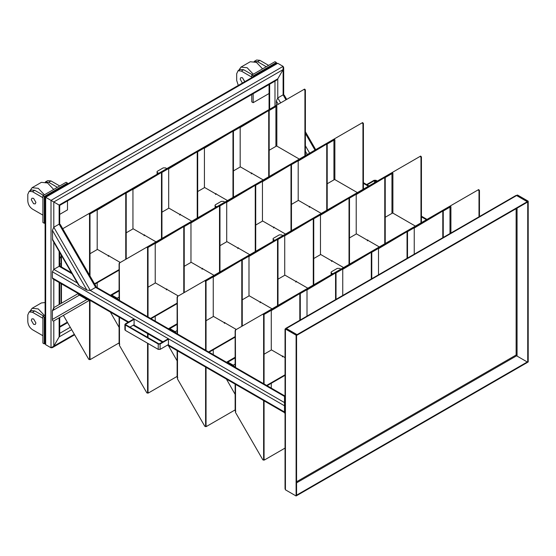 <?xml version="1.0" encoding="UTF-8"?>
<svg xmlns="http://www.w3.org/2000/svg" width="556" height="556" viewBox="0 0 556 556"><rect width="100%" height="100%" fill="white"/><g stroke="black" fill="none" stroke-linecap="round" stroke-linejoin="round"><path stroke-width="0.83" d="M95.924 286.222L95.632 287.376L59.131 224.158L59.131 205.067C59.916 205.518 59.916 205.518 59.131 205.067C59.916 205.518 59.916 205.518 59.131 205.067L45.668 197.29C44.883 196.838 44.883 196.838 45.668 197.29C44.883 196.838 44.883 196.838 45.668 197.29C44.883 196.838 44.883 196.838 45.668 197.29L277.771 63.294L276.276 63.495M253.168 76.832L253.168 75.887L276.374 62.487L276.374 63.433L277.771 63.294L283.108 66.373L283.108 69.59L283.685 67.651L283.108 66.373L277.771 63.294M276.478 80.245L277.771 78.834L276.374 80.307L59.707 205.4L59.707 224.033M59.707 317.497L59.707 334.983L59.131 336.922L53.793 346.166L51.013 347.778L51.013 200.375L59.131 205.067L277.771 78.834L283.108 69.59L283.108 94.854L284.255 95.173M285.979 99.823L283.108 94.854L277.771 97.932L277.771 78.834L283.108 69.59L53.793 201.981L53.793 227.244L59.131 224.158L60.277 224.478M74.622 334.809L52.403 347.639L51.013 347.778L45.668 344.692L45.092 343.42L44.278 343.893L42.888 343.087L42.888 316.288L45.092 315.009M283.108 66.373L51.013 200.375L45.668 197.29L45.668 344.692L45.105 343.657M71.668 329.687L59.131 336.922L59.7 334.74M90.294 299.837L53.793 320.909L59.131 317.823L59.131 336.922L53.793 346.166L53.793 320.909C52.869 321.215 52.403 320.729 52.403 319.436L52.403 310.721L53.793 307.642L78.806 293.207C78.076 293.853 78.264 294.499 79.383 295.146L86.931 299.503L89.537 300.066M52.403 347.639L53.793 346.166L74.337 334.309M51.013 347.778L45.668 344.692M285.04 396.101L284.498 396.414C284.498 395.511 284.498 395.511 284.498 396.414C284.498 395.511 284.498 395.511 284.498 396.414L284.498 411.961C284.498 412.872 284.498 412.872 284.498 411.961C284.498 412.872 284.498 412.872 284.498 411.961C284.498 412.872 284.498 412.872 284.498 411.961C284.498 412.872 284.498 412.872 284.498 411.961L168.1 344.762M72.023 273.747L59.131 266.303L60.117 266.206L71.446 272.746M59.131 251.416L59.131 266.303L53.793 269.382L53.793 242.173M285.04 405.484L284.498 405.797L284.498 404.726L284.498 405.797L52.403 271.801L53.793 269.382L77.36 282.99M52.403 271.801L52.403 277.958L52.813 278.862L128.068 322.313M60.402 266.373L59.707 265.17M118.428 299.872L117.156 298.197L111.819 295.111L110.554 295.326M176.447 333.371L175.182 331.696L169.844 328.61L168.572 328.825M234.472 366.87L233.207 365.195L227.87 362.116L226.598 362.324M284.498 396.414L284.498 402.579L90.294 290.454L86.931 290.121L79.383 285.763L78.5 284.964L52.66 240.206L52.403 230.323L53.793 227.244L90.294 290.454L95.632 287.376L284.498 396.414M285.04 411.648L284.498 411.961L284.498 402.579L285.04 402.266M284.498 403.656L284.498 404.726L284.498 403.656M59.144 317.817L89.718 300.17M278.264 104.278L276.374 101.011L277.771 97.932L280.641 102.909M276.374 101.011L276.374 105.369M275.449 106.349L275.908 106.62L269.18 110.505M276.673 105.953L269.18 110.283L269.18 176.523M304.924 155.888L304.924 90.183L304.132 89.342L304.598 89.078L305.39 89.912L305.39 155.617M90.176 359.6L119.095 342.906L90.176 359.6L89.975 359.252M90.503 359.412L90.002 358.544M90.002 300.337L90.002 359.079L89.405 359.649L88.745 359.266L63.398 315.363M90.002 359.079L89.537 359.35L89.537 300.275M89.537 275.157L89.537 214.533L88.745 213.699L62.724 228.718M90.002 275.964L90.002 214.262L89.537 214.533M124.6 193.752L89.864 213.81L90.503 213.441L90.176 212.872L88.745 213.699L89.21 213.428L90.002 214.262M267.575 111.207L233.437 130.917L233.437 197.158M231.831 131.848L197.693 151.552L197.693 217.792M196.087 152.483L161.949 172.186L161.949 238.434M160.343 173.118L126.212 192.828L126.212 259.068M90.503 213.441L276.047 106.314M90.176 212.872L304.167 89.321L304.493 89.891M110.38 312.104L119.095 327.352M124.627 193.738L97.196 210.092L97.196 249.554M97.196 282.789L97.196 287.612M125.746 193.092L125.746 259.332M120.291 262.488L108.337 255.586L108.337 256.385M160.371 173.104L132.94 189.457L132.94 228.919M161.49 172.457L161.49 238.698M156.034 241.846L144.08 234.945L144.08 235.751M196.115 152.469L168.683 168.815L168.683 208.285M197.227 151.823L197.227 218.063M191.778 221.212L179.824 214.31L179.824 215.116M231.852 131.828L204.427 148.181L204.427 187.643M232.971 131.188L232.971 197.429M227.515 200.577L215.568 193.676L215.568 194.482M267.596 111.193L240.171 127.546L240.171 167.008M268.715 110.547L268.715 176.794M263.259 179.942L251.312 173.041L251.312 173.84M94.756 284.192L119.095 270.146M233.437 170.894L240.4 166.876L251.312 173.173L251.771 172.909M108.802 255.447L108.337 255.718L97.432 249.422L90.002 253.71M144.546 234.813L144.08 235.084L133.169 228.787L126.212 232.804M180.29 214.178L179.824 214.442L168.913 208.146L161.949 212.17M216.027 193.544L215.568 193.808L204.657 187.511L197.693 191.535M299.35 159.106L276.61 145.971L269.18 150.259M94.52 283.796L119.095 269.604M333.468 139.848L333.934 140.119L327.206 144.004M334.698 139.452L327.206 143.782L327.206 210.022M362.95 189.387L362.95 123.682L362.158 122.841L362.616 122.577L363.409 123.411L363.409 189.116M148.202 393.099L177.121 376.405L148.202 393.099L147.993 392.751M148.528 392.911L148.028 392.043M119.477 317.351L119.477 344.428L119.095 343.671L119.095 317.128M148.028 343.49L148.028 392.578L147.423 393.148L146.77 392.765L119.311 345.213L119.776 344.185M148.028 392.578L147.562 392.849L147.562 343.219M147.562 337.325L147.562 333.565M147.562 316.691L147.562 248.032L146.77 247.198L119.311 263.051L119.477 300.476M119.477 263.398L119.477 264.024L119.477 263.398M148.028 337.589L148.028 333.836M148.028 316.962L148.028 247.767L147.562 248.032M182.625 227.251L147.889 247.309L148.528 246.94L148.202 246.371L146.77 247.198L147.236 246.927L148.028 247.767M298.19 200.507L298.19 161.045L325.621 144.692L291.462 164.416L291.462 230.657M289.857 165.347L255.718 185.051L255.718 251.291M226.709 241.784L226.709 202.321L254.134 185.968L219.974 205.692L219.974 271.933M218.369 206.617L184.231 226.327L184.231 292.567M148.528 246.94L334.073 139.82M148.202 246.371L362.192 122.82L362.519 123.39M168.405 345.603L177.121 360.851M182.653 227.237L155.221 243.591L155.221 283.053M155.221 316.288L155.221 321.111M183.772 226.591L183.772 292.831M178.316 295.987L166.362 289.085L166.362 289.885M218.39 206.603L190.965 222.956L190.965 262.418M219.509 205.956L219.509 272.197M214.053 275.345L202.106 268.451L202.106 269.25M255.253 185.322L255.253 251.562M249.797 254.711L237.85 247.809L237.85 248.615M289.878 165.334L262.453 181.68L262.453 221.149M290.996 164.687L290.996 230.928M285.541 234.076L273.587 227.175L273.587 227.981M326.74 144.046L326.74 210.293M321.285 213.441L309.331 206.54L309.331 207.346M151.037 318.699L177.121 303.645M291.462 204.393L298.426 200.375L309.331 206.672L309.796 206.408M166.828 288.946L166.362 289.217L155.451 282.921L148.028 287.209M202.572 268.312L202.106 268.583L191.195 262.286L184.231 266.303M238.309 247.677L237.85 247.948L226.938 241.645L219.974 245.669M274.052 227.043L273.587 227.307L262.682 221.01L255.718 225.034M357.376 192.605L334.629 179.47L327.206 183.758M150.579 318.428L177.121 303.11M391.493 173.347L391.959 173.618L385.232 177.503M392.724 172.958L385.232 177.281L385.232 243.521M420.968 222.886L420.968 157.181L420.176 156.347L420.642 156.076L421.434 156.91L421.434 222.615M206.22 426.598L235.139 409.904L206.22 426.598L206.019 426.25M206.554 426.41L206.047 425.542M177.503 350.857L177.503 377.927L177.121 377.17L177.121 350.634M206.047 367.335L206.047 426.077L205.449 426.647L204.796 426.264L177.336 378.712L177.802 377.684M206.047 426.077L205.588 426.348L205.588 367.064M205.588 350.19L205.588 281.531L204.796 280.697L177.336 296.55L177.503 333.975M177.503 296.897L177.503 297.523L177.503 296.897M206.047 350.461L206.047 281.266L205.588 281.531M240.651 260.75L205.915 280.808L206.554 280.439L206.22 279.87L204.796 280.697L205.254 280.426L206.047 281.266M383.619 178.212L349.488 197.915L349.488 264.156M347.875 198.846L313.744 218.55L313.744 284.797M312.138 219.481L278 239.191L278 305.432M276.395 240.116L242.256 259.826L242.256 326.066M206.554 280.439L392.098 173.319M206.22 279.87L420.218 156.326L420.544 156.889M226.431 379.102L235.139 394.357M240.672 260.736L213.247 277.09L213.247 316.552M213.247 349.787L213.247 354.61M241.79 260.09L241.79 326.337M236.335 329.486L224.388 322.584L224.388 323.39M276.415 240.102L248.991 256.455L248.991 295.917M277.534 239.455L277.534 305.696M272.079 308.851L260.132 301.95L260.132 302.749M312.159 219.467L284.728 235.82L284.728 275.283M313.278 218.821L313.278 285.061M307.822 288.21L295.868 281.308L295.868 282.114M347.903 198.833L320.471 215.179L320.471 254.648M349.022 198.186L349.022 264.427M343.566 267.575L331.612 260.674L331.612 261.48M383.647 178.191L356.215 194.544L356.215 234.006M384.766 177.552L384.766 243.792M379.31 246.94L367.356 240.039L367.356 240.845M209.063 352.198L235.139 337.144M349.488 237.898L356.452 233.874L367.356 240.171L367.822 239.907M224.853 322.452L224.388 322.716L213.476 316.42L206.047 320.708M260.59 301.811L260.132 302.082L249.22 295.785L242.256 299.802M296.334 281.176L295.868 281.447L284.964 275.15L278 279.168M332.078 260.542L331.612 260.813L320.708 254.509L313.744 258.533M415.401 226.104L392.654 212.969L385.232 217.257M208.597 351.934L235.139 336.609M449.519 206.846L449.985 207.117L443.25 211.002M450.749 206.457L443.25 210.78L443.25 237.454M478.994 216.812L478.994 190.68L478.202 189.846L478.667 189.575L479.46 190.416L479.46 216.548M264.246 460.097L285.04 448.094L264.246 460.097L264.044 459.749M264.573 459.909L264.072 459.041M235.529 384.356L235.529 411.426L235.139 410.669L235.139 384.133M264.072 400.834L264.072 459.576L263.474 460.146L262.814 459.77L235.362 412.211L235.827 411.183M264.072 459.576L263.607 459.847L263.607 400.57M263.607 383.689L263.607 315.03L262.814 314.196L235.362 330.049L235.529 367.474M235.529 330.396L235.529 331.022L235.529 330.396M264.072 383.96L264.072 314.765L263.607 315.03M298.676 294.256L263.94 314.307L264.573 313.938L264.246 313.369L262.814 314.196L263.28 313.925L264.072 314.765M441.645 211.711L407.513 231.414L407.513 258.088M378.497 274.838L378.497 248.685L405.929 232.332L371.769 252.056L371.769 278.723M370.157 252.98L336.026 272.69L336.026 299.357M334.413 273.615L300.282 293.325L300.282 319.992M264.573 313.938L450.117 206.818M264.246 313.369L478.236 189.825L478.57 190.388M284.457 412.601L285.04 413.629M298.697 294.235L271.272 310.589L271.272 350.051M271.272 383.286L271.272 388.116M299.816 293.596L299.816 320.263M285.04 357.605L282.413 356.083L282.413 356.889M334.441 273.601L307.009 289.954L307.009 316.107M335.56 272.954L335.56 299.628M370.185 252.966L342.753 269.319L342.753 295.472M371.304 252.32L371.304 278.987M407.048 231.685L407.048 258.352M441.672 211.697L414.241 228.043L414.241 254.203M442.791 211.051L442.791 237.718M267.089 385.697L285.04 375.335M282.872 355.951L282.413 356.215L271.502 349.919L264.072 354.207M266.623 385.433L285.04 374.8M166.828 168.614L165.549 167.877L163.228 167.877L157.424 171.227L156.945 171.901L158.008 173.708L157.661 173.507L157.661 173.91M224.846 202.12L223.575 201.383L221.253 201.383L215.45 204.733L214.97 205.4L216.027 207.207L215.679 207.006L215.679 207.409M282.872 235.619L281.6 234.882L279.279 234.882L273.476 238.232L272.996 238.899L274.052 240.706L273.705 240.505L273.705 240.908M340.897 269.118L339.619 268.381L337.297 268.381L331.501 271.731L331.015 272.398L332.078 274.205L331.73 274.407M517.059 195.816L517.059 195.281L527.734 201.446L528.2 201.182L517.525 195.017L516.378 195.455M296.57 482.851L516.593 355.819L516.003 354.936M296.57 481.774L516.128 355.013L517.059 356.083L517.059 208.146M516.593 355.819L527.269 361.984L527.269 362.519L297.029 495.445L296.57 495.174M528.2 201.182L528.2 361.984L527.269 361.984L297.029 494.909L296.57 494.638M297.029 495.445L297.029 494.909M285.43 489.815L296.105 495.98L296.105 335.178L285.43 329.013L286.354 328.478L297.029 334.642L527.269 201.717L516.593 195.552L285.43 329.013L285.43 489.815L285.04 488.745L285.04 329.013M516.593 195.552L515.669 196.087M296.105 495.98L296.57 495.709L296.57 334.914L297.029 335.178L527.269 202.252L527.269 201.717M297.029 334.642L297.029 335.178M517.059 195.281L516.698 195.608M527.734 201.446L527.734 362.248M296.105 335.178L296.57 334.914L285.888 328.749L285.43 329.013L285.888 328.749M168.447 339.202L160.093 344.025L160.093 349.383L168.447 344.56L168.447 339.202L167.988 338.931L159.628 343.754L158.703 343.754L125.746 324.725L125.746 324.19L134.1 319.366L134.1 324.725L129.923 327.136M160.093 344.025L158.238 344.025L125.281 324.996L125.281 330.354L158.238 349.383L160.093 349.383M125.281 329.284L125.281 330.354M125.281 323.926L133.635 319.102L134.1 319.366M125.746 324.19L125.746 324.725L125.746 324.19M367.12 184.835L374.549 180.547L376.871 181.346M366.654 184.564L374.091 180.276L375.946 180.276L377.336 181.082M157.424 173.375L156.945 171.901M157.424 172.569L158.703 173.305M215.45 206.874L214.97 205.4M215.45 206.067L216.729 206.804M273.476 240.373L272.996 238.899M273.476 239.573L274.747 240.31M331.501 273.872L331.015 272.398M331.501 273.072L332.773 273.809M57.393 187.309L48.692 182.285L45.321 182.007M45.404 181.958L47.726 180.617L51.013 180.943L59.714 185.968M45.092 222.817L44.278 223.29L42.888 222.483L42.888 195.684L66.094 182.285L67.491 183.091L67.491 184.029M44.278 223.29L44.278 196.49L42.888 195.684M44.278 196.49L67.491 183.091M67.491 200.904L67.491 209.89L59.707 214.38M42.888 197.693L32.443 191.667L29.162 191.34L31.483 189.999L34.764 190.326L43.465 195.351M33.603 198.367L35.925 202.384L33.603 198.367L31.963 198.2L31.282 199.708L33.603 203.725L35.243 203.885L35.925 202.384M29.162 191.34L27.8 194.343L27.8 201.043C28.092 204.448 29.642 207.131 32.443 209.084L42.888 215.116M53.682 189.45L47.531 182.952L41.373 182.347L32.088 187.706L29.822 190.958M44.397 194.808L38.246 188.317L32.088 187.706M251.771 77.096L241.332 71.064L238.044 70.737L236.689 73.746L236.689 80.446L238.288 85.422M251.771 94.513L251.771 101.887L253.168 102.686L253.168 93.707M242.381 83.059L240.171 79.105L240.845 77.604L242.492 77.764L244.807 81.656M238.044 70.737L240.366 69.403L243.653 69.722L252.355 74.747M242.492 77.764L244.703 81.718M251.771 77.632L251.771 75.088L274.984 61.688L276.374 62.487M269.646 93.179L253.168 102.686M253.168 75.887L251.771 75.088M266.282 66.713L257.574 61.688L254.21 61.41M268.597 65.372L259.895 60.347L256.615 60.02L254.294 61.362M238.712 70.355L240.977 67.102L247.128 67.714L253.286 74.212M240.977 67.102L250.263 61.744L256.413 62.355L262.571 68.854M44.278 343.893L44.278 317.087L42.888 316.288M44.278 317.087L45.092 316.621M42.888 318.296L32.443 312.263L29.162 311.944L31.483 310.602L34.764 310.929L43.465 315.954M33.603 318.963L35.925 322.987L33.603 318.963L31.963 318.803L31.282 320.305L33.603 324.329L35.243 324.489L35.925 322.987M29.162 311.944L27.8 314.946L27.8 321.646C28.092 325.051 29.642 327.727 32.443 329.687L42.888 335.72M45.092 302.554L41.373 302.944L32.088 308.309L29.822 311.555M44.397 315.412L38.246 308.914L32.088 308.309M269.646 84.192L269.646 109.254M274.984 81.113L274.984 106.175M59.131 304.563L59.131 282.511M53.793 309.914L53.793 279.432M67.603 322.654L59.707 327.206M70.271 327.275L59.707 333.371M363.409 183.355L368.399 186.239M421.434 216.861L426.424 219.738M162.998 341.815L133.753 324.926M128.644 321.98L52.403 277.958M59.707 258.199L61.07 257.414M59.707 264.364L61.07 263.579M111.819 295.111L119.095 290.913M117.156 298.197L119.095 297.078M169.844 328.61L177.121 324.412M175.182 331.696L177.121 330.577M227.87 362.116L235.139 357.911M233.207 365.195L235.139 364.076M86.931 290.121L52.403 230.323M79.383 285.763L52.403 239.038M86.931 299.503L52.403 319.436M79.383 295.146L52.403 310.721M314.988 150.071L305.39 133.44M309.65 153.157L305.39 145.769M307.273 154.526L305.39 151.26M61.452 255.44L61.452 266.977M61.452 283.852L61.452 303.222M275.908 146.374L275.908 106.62M255.76 118.254L233.437 131.14M220.016 138.889L197.693 151.774M184.272 159.523L161.949 172.409M148.528 180.158L126.212 193.05M112.785 200.799L89.947 213.984M276.839 146.103L276.839 106.175M304.924 90.183L305.39 89.912M333.934 179.873L333.934 140.119M313.779 151.753L291.462 164.639M278.042 172.388L255.718 185.273M242.298 193.022L219.974 205.908M206.554 213.664L184.231 226.549M170.81 234.298L147.972 247.483M334.865 179.609L334.865 139.674M362.95 123.682L363.409 123.411M391.959 213.372L391.959 173.618M371.804 185.252L349.488 198.138M336.06 205.887L313.744 218.772M300.323 226.521L278 239.414M264.58 247.163L242.256 260.048M228.836 267.797L205.998 280.982M392.89 213.108L392.89 173.173M420.968 157.181L421.434 156.91M449.985 233.562L449.985 207.117M429.83 218.751L407.513 231.637M394.086 239.386L371.769 252.278M358.342 260.027L336.026 272.913M322.605 280.662L300.282 293.547M286.861 301.296L264.024 314.481M450.909 233.027L450.909 206.672M478.994 190.68L479.46 190.416M516.128 355.013L516.128 208.681M158.238 344.025L158.238 349.383M375.481 180.547L375.481 182.153M374.549 180.547L374.549 182.688M48.692 182.285L51.013 180.943M32.443 191.667L34.764 190.326M241.332 71.064L243.653 69.722M257.574 61.688L259.895 60.347M32.443 312.263L34.764 310.929M45.092 343.42L45.092 196.963L276.374 63.433M269.069 84.526L269.069 109.588M283.685 67.651L283.685 94.722M59.707 304.229L59.707 282.844M59.707 266.115L59.707 252.417M67.318 322.153L59.707 326.546M363.409 182.695L368.975 185.906M421.434 216.194L427.001 219.405M285.04 395.434L284.498 395.754L96.028 286.938M285.04 412.316L284.498 412.628L167.523 345.095M162.421 342.148L133.176 325.26M59.707 257.532L61.07 256.747M110.832 295.014L119.095 290.246M168.857 328.513L177.121 323.745M226.883 362.019L235.139 357.244M95.938 286.236L60.27 224.464M315.711 149.661L305.39 131.779M286.701 99.406L284.241 95.152M61.07 303.444L61.07 283.63M61.07 266.755L61.07 254.773M89.21 213.428L88.745 213.699M304.132 89.342L304.598 89.078M119.095 300.254L119.095 263.711M147.236 246.927L146.77 247.198M362.158 122.841L362.616 122.577M177.121 333.753L177.121 297.21M205.254 280.426L204.796 280.697M420.176 156.347L420.642 156.076M235.139 367.252L235.139 330.709M263.28 313.925L262.814 314.196M478.202 189.846L478.667 189.575M157.084 174.243L157.084 173.083M215.102 207.742L215.102 206.582M273.128 241.241L273.128 240.081M331.154 274.74L331.154 273.58M515.94 195.483L285.701 328.415M285.763 328.818L285.172 329.013L285.763 329.208M124.898 329.819L124.898 324.461"/></g></svg>
